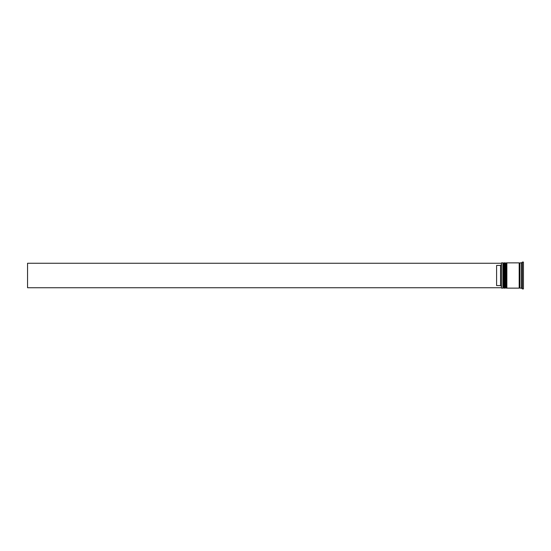 <?xml version="1.0" encoding="UTF-8"?>
<svg xmlns="http://www.w3.org/2000/svg" width="551" height="551" viewBox="0 0 551 551"><rect width="100%" height="100%" fill="white"/><g stroke="black" fill="none" stroke-linecap="round" stroke-linejoin="round"><path stroke-width="0.83" d="M503.869 288.132L504.027 262.868L503.869 288.132L503.394 287.663L503.394 263.337L503.394 287.663L502.918 288.132L502.918 262.868L501.5 262.868L501.5 288.132L502.918 288.132M506.238 288.132L506.397 262.868L506.238 288.132L505.763 287.663L505.763 263.337L505.763 287.663L505.288 288.132L505.288 262.868L504.496 262.868L504.496 288.132L505.288 288.132M501.5 288.132L501.5 262.868M521.556 288.132L519.979 288.132L519.979 262.868L521.556 262.868L521.556 288.132L522.341 288.924L523.45 288.924L523.45 262.076L522.341 262.076L522.341 288.924M506.865 275.5L506.865 288.132L519.187 288.132L519.187 262.868L506.865 262.868L506.865 275.5M500.549 265.424L496.603 265.424L496.603 285.576L500.549 285.576L500.549 265.424L501.341 264.632M501.341 286.368L500.549 285.576M501.341 263.261L27.55 263.261L27.55 287.739L501.341 287.739M504.027 288.132L504.496 287.663M504.027 262.868L504.496 263.337M503.869 262.868L503.394 263.337L502.918 262.868M506.397 288.132L506.865 287.663M506.397 262.868L506.865 263.337M506.238 262.868L505.763 263.337L505.288 262.868M519.187 288.056L519.579 287.663L519.979 288.056M519.187 262.944L519.579 263.337L519.979 262.944M521.556 262.868L522.341 262.076"/></g></svg>
